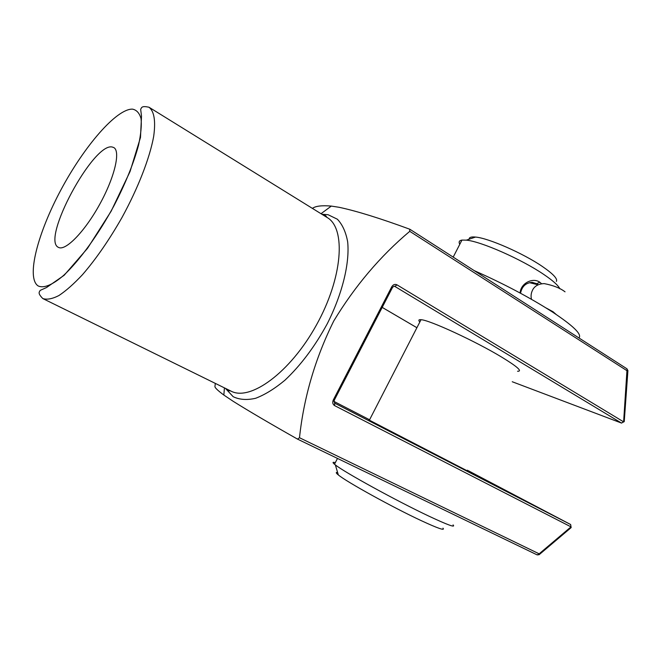 <?xml version="1.0" encoding="UTF-8"?>
<svg xmlns="http://www.w3.org/2000/svg" width="661" height="661" viewBox="0 0 661 661"><rect width="100%" height="100%" fill="white"/><g stroke="black" fill="none" stroke-linecap="round" stroke-linejoin="round"><path stroke-width="0.99" d="M58.515 247.404C65.389 251.312 84.525 231.879 99.489 204.728C114.551 177.627 120.798 151.212 113.783 147.552L112.196 147.006C93.3 142.396 40.924 239.86 58.408 247.346L58.515 247.404M467.063 470.731L369.375 420.173C367.392 419.091 367.409 419.049 369.433 420.057M419.826 322.023C418.215 320.246 418.611 319.478 421.016 319.709C429.212 319.907 475.507 341.225 501.666 357.097C517.389 366.698 522.686 371.416 517.563 371.259M215.321 383.405L214.932 386.528C214.883 387.751 217.857 390.593 223.856 395.055L233.176 401.301C248.106 410.671 269.548 423.28 297.516 439.111L299.491 437.731C303.812 397.278 315.231 358.361 333.755 320.982C354.932 286.031 380.265 256.137 409.762 231.325L409.68 229.185C380.116 218.312 356.593 211.024 339.11 207.298L331.318 206.083C321.791 205.274 315.487 206.042 312.413 208.389M626.835 368.788L627.917 370.548L627.289 370.895L409.762 231.325M299.491 437.731L539.153 553.827L539.136 554.703L537.162 554.893L297.706 439.201M627.909 370.714L624.248 421.437L623.62 421.858L627.066 368.896L409.977 229.326M297.599 439.152L537.162 554.893L539.153 553.827L571.013 526.867L570.947 527.767L539.326 554.538M520.091 293.013C520.728 282.974 532.964 277.29 539.789 282.197L541.632 283.767M538.021 284.751L536.773 283.718L532.254 282.371C525.842 282.768 521.934 286.395 520.529 293.253M556.388 281.404C557.785 278.843 553.125 273.877 542.425 266.515C523.223 253.32 488.305 238.059 475.548 237.068C471.202 236.63 469.062 237.349 469.12 239.216M559.85 288.791C558.314 285.436 552.943 280.644 543.747 274.422C521.446 259.203 480.795 241.348 466.327 240.15L461.948 240.083C459.205 240.513 458.486 241.926 459.783 244.306M453.049 524.892C455.908 527.957 447.877 525.057 428.956 516.175C396.666 500.964 344.183 472.119 335.35 464.898L334.499 464.229C332.334 462.411 332.607 461.882 335.309 462.65M442.969 528.156C445.274 530.94 438.012 528.428 421.181 520.62C392.543 507.284 346.364 481.737 338.349 474.953C335.838 472.945 335.598 472.128 337.622 472.516M546.06 307.952L553.083 311.761L556.075 314.388M474.226 270.63C503.632 283.676 529.701 297.458 552.422 311.984C573.418 325.898 582.25 334.549 578.912 337.945M321.849 214.23L328.096 214.726L337.374 219.221C342.406 224.476 345.843 232.003 347.661 241.802C349.843 263.053 342.415 293.773 327.236 323.799C314.859 346.538 300.73 365.359 284.866 380.265C274.588 388.784 264.838 394.791 255.609 398.286C246.917 400.269 239.439 399.731 233.168 396.691L225.409 388.362M43.039 298.673L230.796 391.006C249.941 401.706 290.088 372.763 316.355 325.171C342.836 277.703 346.224 228.194 327.088 217.477L148.981 107.222C154.236 111.312 155.806 121.046 153.674 136.422C149.791 157.896 138.157 187.964 121.963 217.56C109.181 239.984 96.019 259.029 82.476 274.695C73.867 283.891 66.001 290.848 58.879 295.558C52.343 298.896 46.989 299.896 42.8 298.557C37.768 293.36 38.974 292.352 40.23 290.369L46.51 287.543L64.15 275.282L87.525 248.321L111.139 211.223L130.052 171.538L140.487 137.471L141.512 116.113L140.661 109.338C141.743 107.247 141.842 105.743 148.981 107.222M132.448 109.123C116.386 108.776 84.203 146.321 61.093 189.567C37.842 232.746 26.027 277.438 37.966 285.825C43.428 288.642 52.326 285.18 63.712 275.315C79.378 260.748 98.282 234.762 113.915 205.86C125.433 183.584 133.638 163.391 138.513 145.28C140.9 134.357 141.743 125.474 141.049 118.625C139.488 113.114 136.629 109.949 132.448 109.123M571.013 526.867L334.623 405.631L334.631 403.144L570.641 524.52L467.327 470.211L570.641 524.52L571.013 526.867M333.293 399.979L391.758 286.775L392.494 287.461L334.16 400.426L333.293 399.979C332.268 402.466 332.714 404.35 334.623 405.631M621.555 423.09L512.242 381.744L621.48 423.057L394.881 286.444L396.98 284.841C394.914 283.891 393.171 284.536 391.758 286.775M396.98 284.841L623.62 421.858L621.48 423.057L624.224 421.644M369.582 419.776L333.871 401.376L369.582 419.776M334.598 403.119L334.16 400.426M382.207 307.382L416.909 327.716M394.881 286.444L394.022 286.221L392.551 287.337M539.789 282.197L536.773 283.718M322.328 214.528L325.6 215.643L327.088 217.477M225.988 388.651L228.475 390.668L230.78 391.006M224.418 387.875L223.856 395.055M321.006 213.71L331.318 206.083M571.162 527.577L570.65 524.528M416.901 327.724L382.198 307.39M475.548 237.068L466.327 240.15M461.948 240.083L453.198 257.112M421.016 319.709L369.375 420.173M337.482 458.42L334.499 464.229M338.349 474.953L335.35 464.898M565.039 291.823C560.189 288.089 553.224 285.345 544.143 283.594C539.004 283.833 535.336 285.651 533.138 289.047C531.138 292.451 530.593 295.88 531.502 299.326M538.211 284.8L529.502 282.685"/></g></svg>
